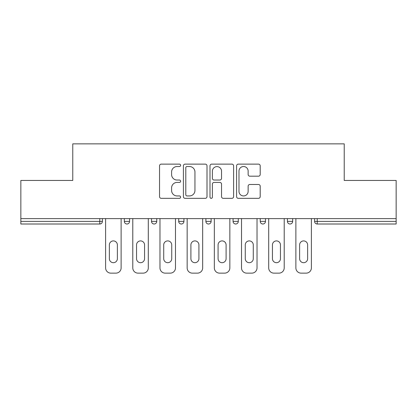 <?xml version="1.0" encoding="UTF-8"?>
<svg xmlns="http://www.w3.org/2000/svg" width="417" height="417" viewBox="0 0 417 417"><rect width="100%" height="100%" fill="white"/><g stroke="black" fill="none" stroke-linecap="round" stroke-linejoin="round"><path stroke-width="0.63" d="M180.624 165.325A1.199 1.199 0 0 0 179.425 164.131L161.254 164.131A1.71 1.71 0 0 0 159.544 165.841L159.544 196.626A1.71 1.71 0 0 0 161.254 198.336L179.425 198.336A1.199 1.199 0 0 0 180.624 197.137A1.199 1.199 0 0 0 179.425 195.938L177.074 195.938A5.473 5.473 0 0 1 171.601 190.47L171.601 187.9A5.473 5.473 0 0 1 177.074 182.427L179.425 182.427A1.199 1.199 0 0 0 180.624 181.233A1.199 1.199 0 0 0 179.425 180.035L177.074 180.035A5.473 5.473 0 0 1 171.601 174.561L171.601 171.997A5.473 5.473 0 0 1 177.074 166.524L179.425 166.524A1.199 1.199 0 0 0 180.624 165.325M258.483 176.188A1.71 1.71 0 0 0 260.192 174.478L260.192 165.841A1.71 1.71 0 0 0 258.483 164.131L238.3 164.131A1.71 1.71 0 0 0 236.59 165.841L236.59 196.626A1.71 1.71 0 0 0 238.3 198.336L258.483 198.336A1.71 1.71 0 0 0 260.192 196.626L260.192 186.19A1.71 1.71 0 0 0 258.483 184.481L249.846 184.481A1.71 1.71 0 0 0 248.136 186.19L248.136 191.367A4.577 4.577 0 0 1 243.559 195.938A4.577 4.577 0 0 1 238.983 191.367L238.983 171.1A4.577 4.577 0 0 1 243.559 166.524A4.577 4.577 0 0 1 248.136 171.1L248.136 174.478A1.71 1.71 0 0 0 249.846 176.188L258.483 176.188M20.85 218.607L20.85 180.446L72.772 180.446L72.772 143.86L344.228 143.86L344.228 180.446L396.15 180.446L396.15 218.607L20.85 218.607L20.85 221.396L99.778 221.396L99.778 218.607M207.004 165.841A1.71 1.71 0 0 0 205.294 164.131L185.112 164.131A1.71 1.71 0 0 0 183.402 165.841L183.402 196.626A1.71 1.71 0 0 0 185.112 198.336L205.294 198.336A1.71 1.71 0 0 0 207.004 196.626L207.004 165.841M211.706 164.131L231.888 164.131A1.71 1.71 0 0 1 233.598 165.841L233.598 196.626A1.71 1.71 0 0 1 231.888 198.336L223.251 198.336A1.71 1.71 0 0 1 221.542 196.626L221.542 184.142A1.71 1.71 0 0 0 219.832 182.427L214.103 182.427A1.71 1.71 0 0 0 212.389 184.142L212.389 197.137A1.199 1.199 0 0 1 211.195 198.336A1.199 1.199 0 0 1 209.996 197.137L209.996 165.841A1.71 1.71 0 0 1 211.706 164.131M99.778 224.007A2.611 2.611 0 0 0 102.389 221.396L99.778 221.396L99.778 224.007A2.611 2.611 0 0 0 102.389 221.396L102.389 218.607L102.389 221.396A2.611 2.611 0 0 1 99.778 224.007L20.85 224.007L20.85 221.396M396.15 218.607L396.15 224.007L317.222 224.007A2.611 2.611 0 0 1 314.611 221.396L314.611 218.607L314.611 221.396L396.15 221.396M124.344 218.607L124.344 221.396L124.344 218.607M126.961 224.007A2.611 2.611 0 0 1 124.344 221.396A2.611 2.611 0 0 0 126.961 224.007A2.611 2.611 0 0 0 129.572 221.396L129.572 218.607L129.572 221.396A2.611 2.611 0 0 1 126.961 224.007A2.611 2.611 0 0 1 124.344 221.396L129.572 221.396A2.611 2.611 0 0 1 126.961 224.007M151.527 218.607L151.527 221.396L151.527 218.607M156.75 218.607L156.75 221.396L156.75 218.607M178.705 218.607L178.705 221.396L178.705 218.607M183.933 218.607L183.933 221.396L183.933 218.607M205.889 221.396A2.611 2.611 0 0 0 208.5 224.007A2.611 2.611 0 0 0 211.111 221.396A2.611 2.611 0 0 1 208.5 224.007A2.611 2.611 0 0 0 211.111 221.396L211.111 218.607L211.111 221.396L205.889 221.396A2.611 2.611 0 0 0 208.5 224.007A2.611 2.611 0 0 1 205.889 221.396L205.889 218.607M233.067 218.607L233.067 221.396L233.067 218.607M238.295 218.607L238.295 221.396L238.295 218.607M265.473 218.607L265.473 221.396L260.25 221.396A2.611 2.611 0 0 0 262.861 224.007A2.611 2.611 0 0 1 260.25 221.396L260.25 218.607M287.428 218.607L287.428 221.396L287.428 218.607M292.656 218.607L292.656 221.396L292.656 218.607M154.139 224.007A2.611 2.611 0 0 1 151.527 221.396A2.611 2.611 0 0 0 154.139 224.007A2.611 2.611 0 0 0 156.75 221.396A2.611 2.611 0 0 1 154.139 224.007A2.611 2.611 0 0 1 151.527 221.396L156.75 221.396A2.611 2.611 0 0 1 154.139 224.007M181.322 224.007A2.611 2.611 0 0 1 178.705 221.396A2.611 2.611 0 0 0 181.322 224.007A2.611 2.611 0 0 0 183.933 221.396A2.611 2.611 0 0 1 181.322 224.007A2.611 2.611 0 0 1 178.705 221.396L183.933 221.396A2.611 2.611 0 0 1 181.322 224.007M235.678 224.007A2.611 2.611 0 0 1 233.067 221.396A2.611 2.611 0 0 0 235.678 224.007A2.611 2.611 0 0 0 238.295 221.396A2.611 2.611 0 0 1 235.678 224.007A2.611 2.611 0 0 1 233.067 221.396L238.295 221.396A2.611 2.611 0 0 1 235.678 224.007M262.861 224.007A2.611 2.611 0 0 0 265.473 221.396A2.611 2.611 0 0 1 262.861 224.007A2.611 2.611 0 0 1 260.25 221.396M290.039 224.007A2.611 2.611 0 0 1 287.428 221.396L292.656 221.396A2.611 2.611 0 0 1 290.039 224.007A2.611 2.611 0 0 0 292.656 221.396A2.611 2.611 0 0 1 290.039 224.007M186.993 166.524A1.199 1.199 0 0 0 185.794 167.723L185.794 194.744A1.199 1.199 0 0 0 186.993 195.938L189.474 195.938A5.473 5.473 0 0 0 194.947 190.47L194.947 171.997A5.473 5.473 0 0 0 189.474 166.524L186.993 166.524M221.542 171.184A4.577 4.577 0 0 0 216.965 166.612A4.577 4.577 0 0 0 212.389 171.184L212.389 178.325A1.71 1.71 0 0 0 214.103 180.035L219.832 180.035A1.71 1.71 0 0 0 221.542 178.325L221.542 171.184M117.375 244.915A4.008 4.008 0 0 0 113.367 240.906A4.008 4.008 0 0 0 109.363 244.915A4.008 4.008 0 0 1 113.367 240.906A4.008 4.008 0 0 1 117.375 244.915L117.375 258.681A4.008 4.008 0 0 1 113.367 262.689A4.008 4.008 0 0 1 109.363 258.681A4.008 4.008 0 0 0 113.367 262.689A4.008 4.008 0 0 0 117.375 258.681M105.616 218.607L105.616 267.912L105.616 218.607M110.844 273.14L115.895 273.14L110.844 273.14A5.228 5.228 0 0 1 105.616 267.912M121.123 218.607L121.123 267.912L121.123 218.607M109.363 258.681L109.363 244.915M115.895 273.14A5.228 5.228 0 0 0 121.123 267.912M144.558 244.915A4.008 4.008 0 0 0 140.55 240.906A4.008 4.008 0 0 0 136.541 244.915A4.008 4.008 0 0 1 140.55 240.906A4.008 4.008 0 0 1 144.558 244.915L144.558 258.681A4.008 4.008 0 0 1 140.55 262.689A4.008 4.008 0 0 1 136.541 258.681A4.008 4.008 0 0 0 140.55 262.689A4.008 4.008 0 0 0 144.558 258.681M132.794 218.607L132.794 267.912L132.794 218.607M138.022 273.14L143.073 273.14L138.022 273.14A5.228 5.228 0 0 1 132.794 267.912M148.301 218.607L148.301 267.912L148.301 218.607M171.736 244.915A4.008 4.008 0 0 0 167.728 240.906A4.008 4.008 0 0 0 163.719 244.915A4.008 4.008 0 0 1 167.728 240.906A4.008 4.008 0 0 1 171.736 244.915L171.736 258.681A4.008 4.008 0 0 1 167.728 262.689A4.008 4.008 0 0 1 163.719 258.681A4.008 4.008 0 0 0 167.728 262.689A4.008 4.008 0 0 0 171.736 258.681M159.977 218.607L159.977 267.912L159.977 218.607M165.205 273.14L170.256 273.14L165.205 273.14A5.228 5.228 0 0 1 159.977 267.912M175.484 218.607L175.484 267.912L175.484 218.607M198.919 244.915A4.008 4.008 0 0 0 194.911 240.906A4.008 4.008 0 0 0 190.903 244.915A4.008 4.008 0 0 1 194.911 240.906A4.008 4.008 0 0 1 198.919 244.915L198.919 258.681A4.008 4.008 0 0 1 194.911 262.689A4.008 4.008 0 0 1 190.903 258.681A4.008 4.008 0 0 0 194.911 262.689A4.008 4.008 0 0 0 198.919 258.681M187.155 218.607L187.155 267.912L187.155 218.607M192.383 273.14L197.434 273.14L192.383 273.14A5.228 5.228 0 0 1 187.155 267.912M202.662 218.607L202.662 267.912L202.662 218.607M226.097 244.915A4.008 4.008 0 0 0 222.089 240.906A4.008 4.008 0 0 0 218.081 244.915A4.008 4.008 0 0 1 222.089 240.906A4.008 4.008 0 0 1 226.097 244.915L226.097 258.681A4.008 4.008 0 0 1 222.089 262.689A4.008 4.008 0 0 1 218.081 258.681A4.008 4.008 0 0 0 222.089 262.689A4.008 4.008 0 0 0 226.097 258.681M214.338 218.607L214.338 267.912L214.338 218.607M219.566 273.14L224.617 273.14L219.566 273.14A5.228 5.228 0 0 1 214.338 267.912M229.845 218.607L229.845 267.912L229.845 218.607M253.281 244.915A4.008 4.008 0 0 0 249.272 240.906A4.008 4.008 0 0 0 245.264 244.915A4.008 4.008 0 0 1 249.272 240.906A4.008 4.008 0 0 1 253.281 244.915L253.281 258.681A4.008 4.008 0 0 1 249.272 262.689A4.008 4.008 0 0 1 245.264 258.681A4.008 4.008 0 0 0 249.272 262.689A4.008 4.008 0 0 0 253.281 258.681M241.516 218.607L241.516 267.912L241.516 218.607M246.744 273.14L251.795 273.14L246.744 273.14A5.228 5.228 0 0 1 241.516 267.912M257.023 218.607L257.023 267.912L257.023 218.607M136.541 258.681L136.541 244.915M143.073 273.14A5.228 5.228 0 0 0 148.301 267.912M163.719 258.681L163.719 244.915M170.256 273.14A5.228 5.228 0 0 0 175.484 267.912M190.903 258.681L190.903 244.915M197.434 273.14A5.228 5.228 0 0 0 202.662 267.912M218.081 258.681L218.081 244.915M224.617 273.14A5.228 5.228 0 0 0 229.845 267.912M245.264 258.681L245.264 244.915M251.795 273.14A5.228 5.228 0 0 0 257.023 267.912M280.459 244.915A4.008 4.008 0 0 0 276.45 240.906A4.008 4.008 0 0 0 272.442 244.915A4.008 4.008 0 0 1 276.45 240.906A4.008 4.008 0 0 1 280.459 244.915L280.459 258.681A4.008 4.008 0 0 1 276.45 262.689A4.008 4.008 0 0 1 272.442 258.681A4.008 4.008 0 0 0 276.45 262.689A4.008 4.008 0 0 0 280.459 258.681M268.699 218.607L268.699 267.912L268.699 218.607M273.927 273.14L278.978 273.14L273.927 273.14A5.228 5.228 0 0 1 268.699 267.912M284.206 218.607L284.206 267.912L284.206 218.607M272.442 258.681L272.442 244.915M278.978 273.14A5.228 5.228 0 0 0 284.206 267.912M307.637 244.915A4.008 4.008 0 0 0 303.633 240.906A4.008 4.008 0 0 0 299.625 244.915A4.008 4.008 0 0 1 303.633 240.906A4.008 4.008 0 0 1 307.637 244.915L307.637 258.681A4.008 4.008 0 0 1 303.633 262.689A4.008 4.008 0 0 1 299.625 258.681A4.008 4.008 0 0 0 303.633 262.689A4.008 4.008 0 0 0 307.637 258.681M295.877 218.607L295.877 267.912L295.877 218.607M301.105 273.14L306.156 273.14L301.105 273.14A5.228 5.228 0 0 1 295.877 267.912M311.384 218.607L311.384 267.912L311.384 218.607M299.625 258.681L299.625 244.915M306.156 273.14A5.228 5.228 0 0 0 311.384 267.912M317.222 218.607L317.222 224.007"/></g></svg>
